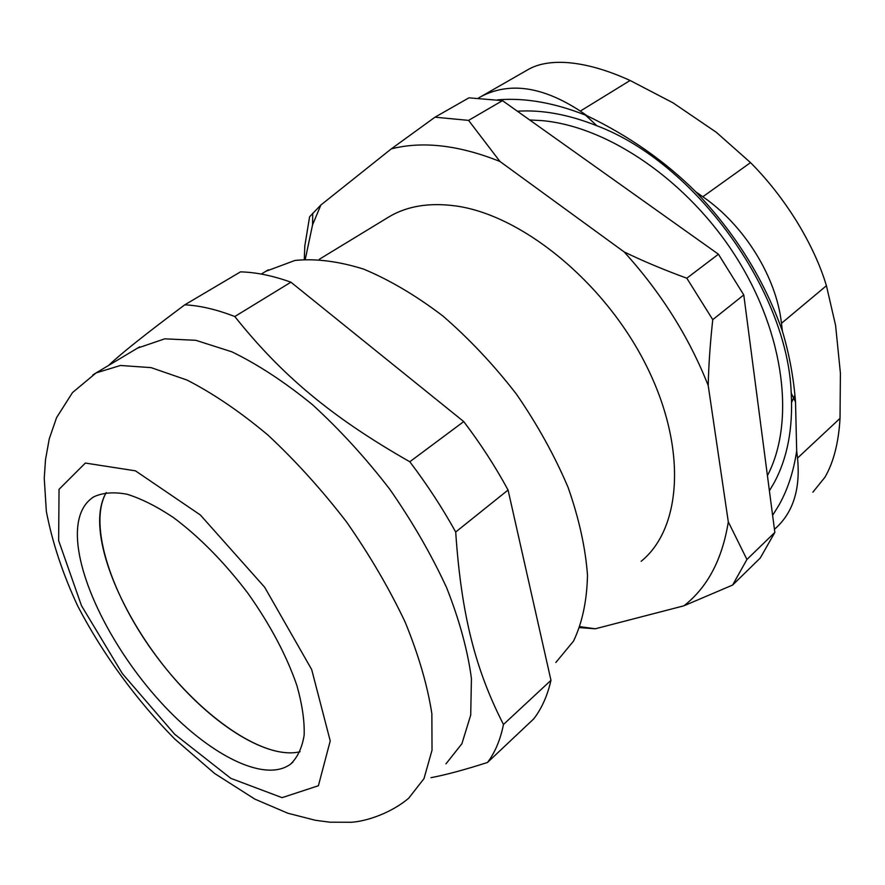 <?xml version="1.0" encoding="UTF-8"?>
<svg xmlns="http://www.w3.org/2000/svg" width="885" height="885" viewBox="0 0 885 885"><rect width="100%" height="100%" fill="white"/><g stroke="black" fill="none" stroke-linecap="round" stroke-linejoin="round"><path stroke-width="1.33" d="M300.115 751.73C264.007 760.514 201.636 716.972 156.8 656.847C111.798 596.855 87.637 524.739 106.255 492.58C102.262 499.383 100.071 507.835 99.684 517.957C98.29 560.371 128.756 624.998 171.723 675.554C214.646 726.065 268.022 759.54 300.115 751.73M769.408 490.744L773.789 483.365C787.307 458.762 793.115 428.683 791.223 393.117C787.65 290.612 694.802 162.586 596.866 125.77C568.601 114.486 542.096 109.64 517.371 111.211M767.428 475.621C795.018 423.13 785.249 335.238 736.729 258.033C688.298 180.828 607.774 126.19 541.72 120.603L529.684 119.973M812.861 492.204L825.019 477.126C833.615 462.191 838.626 442.6 840.031 418.351L840.407 373.127L835.584 325.381L826.424 285.722C820.318 265.334 810.461 243.972 796.865 221.637C783.015 199.391 767.572 179.721 750.524 162.619L716.352 132.319L672.998 102.826L630.109 80.48C606.568 69.76 585.173 63.764 565.924 62.503C551.001 61.673 538.744 63.831 529.153 68.975L481.152 96.498C509.672 81.686 542.726 86.553 580.328 111.09L630.109 80.48M528.179 69.539L529.153 68.975M478.564 98.014L481.152 96.498M750.524 162.619L702.834 196.758C744.473 225.376 776.422 277.138 781.466 323.324L826.424 285.722M840.031 418.351L797.529 458.076C800.538 488.907 793.214 512.315 775.57 528.301L774.441 529.274M497.613 99.85C524.75 97.582 554.076 102.693 585.571 115.161L586.965 115.725C628.87 135.958 665.144 161.324 695.787 191.824C735.424 233.419 764.286 279.87 782.406 331.189C789.254 354.022 793.624 377.641 795.526 402.044L796.677 450.885C793.635 471.484 787.705 489.615 778.9 505.247L772.616 515.335M586.965 115.725L580.328 111.09M702.834 196.758L695.787 191.824M782.406 331.189L781.466 323.324M797.529 458.076L796.677 450.885M265.92 271.264L294.993 260.444C315.624 258.354 338.512 261.252 363.658 269.128C389.666 279.97 416.072 295.59 442.887 316C469.293 338.866 493.83 364.941 516.486 394.212C537.438 424.656 554.641 455.731 568.115 487.447C579.067 518.71 585.527 548.025 587.496 575.383C586.899 600.981 582.242 622.885 573.513 641.116L555.824 662.5M234.779 316.531L290.922 282.193L463.74 421.581L409.81 461.76C330.691 416.724 281.275 374.753 234.779 316.531C216.637 309.484 199.966 305.591 184.777 304.827C146.633 333.247 121.223 353.458 108.556 365.461M290.922 282.193C272.724 275.677 255.92 272.237 240.499 271.872L184.777 304.827M430.962 777.683C446.162 774.773 465.012 769.696 487.513 762.461L533.788 718.819C541.731 708.509 547.45 695.676 550.968 680.311L503.465 724.483C475.898 670.531 461.417 616.436 455.698 532.018L508.067 490.036L550.968 680.311M463.74 421.581C480.511 443.662 495.29 466.472 508.067 490.036M409.81 461.76C427.068 484.493 442.356 507.913 455.698 532.018M503.465 724.483C500.401 739.76 495.08 752.427 487.513 762.461M77.36 532.814C77.747 515.623 83.201 503.642 93.71 496.861C102.682 492.668 113.767 491.783 126.964 494.206C141.191 498.609 156.645 506.364 173.316 517.471C199.379 536.896 224.182 562.086 247.745 593.027C270.213 624.699 286.585 655.531 296.884 685.532C302.172 704.272 304.606 720.788 304.163 735.081C302.128 747.792 297.559 757.494 290.479 764.197C264.007 783.59 207.411 753.721 159.942 701.307C112.362 648.926 76.652 578.093 77.36 532.814M137.496 348.137L164.743 338.833L195.828 340.305L231.903 351.832C257.977 364.498 284.826 382.11 312.449 404.666C339.862 429.734 365.671 457.965 389.876 489.383C412.476 521.862 431.426 554.718 446.737 587.939C459.525 620.496 467.756 650.696 471.428 678.529L470.709 715.058L461.893 743.754L445.952 763.866M712.757 319.662L743.776 294.926L774.851 532.405L746.94 559.475L728.311 521.896L708.21 385.539C708.642 365.416 710.157 343.457 712.757 319.662L686.815 278.211C664.06 269.892 643.174 261.13 624.168 251.937L499.959 161.479L468.574 120.382L502.492 100.636L718.432 254.216L686.815 278.211M579.797 627.642L595.328 628.781L683.928 605.805L732.614 585.051L760.226 558.07L774.851 532.405M502.492 100.636L468.917 97.848L435.011 117.185L391.292 148.879L320.857 205.021L309.595 216.781L304.827 245.831L304.274 259.316M718.432 254.216L743.776 294.926M435.011 117.185L468.574 120.382M746.94 559.475L732.614 585.051M391.292 148.879C422.676 140.892 458.895 145.085 499.959 161.479M305.281 259.25L312.549 224.89L320.857 205.021M595.328 628.781L580.151 626.691M728.311 521.896C722.26 559.464 707.469 587.441 683.928 605.805M624.168 251.937C661.095 292.647 689.105 337.174 708.21 385.539M386.922 218.108L389.433 216.582C407.443 206.028 429.38 202.455 455.255 205.884C521.11 214.546 603.913 281.408 645.641 364.277C687.645 447.135 681.87 528.467 641.138 561.3M607.442 175.274L627.034 189.213M794.907 395.097L791.61 402.343M174.655 734.229L122.351 673.596L81.497 605.716L58.653 540.624L59.041 489.316L85.358 463.054L135.471 470.842L200.353 514.981L264.659 587.231L311.675 669.536L330.227 740.922L318.401 785.736L282.072 797.65L230.852 778.369L174.655 734.229M92.825 374.93L96.133 372.895L120.493 365.472L151.125 367.64L186.978 380.041C213.019 393.349 239.979 411.669 267.845 434.977C295.579 460.82 321.808 489.814 346.544 521.951C369.709 555.138 389.278 588.58 405.241 622.299C418.682 655.276 427.555 685.731 431.858 713.697L432.024 750.203L423.992 778.612L408.715 798.204C391.137 813.072 366.722 821.258 351.478 822.253L329.839 822.187L315.326 820.273L287.824 813.226L254.858 799.122L214.557 773.435L174.732 738.997C136.555 700.289 102.704 653.96 77.902 606.38C62.835 574.144 52.315 542.483 46.341 511.397L44.25 478.287L45.489 459.791L49.25 438.883L56.574 417.631L72.504 392.564L96.133 372.895L139.741 346.798M596.866 125.77L585.571 115.161M791.223 393.117L795.526 402.044M290.479 764.197L292.968 762.073M261.252 274.062L268.354 269.803M312.549 224.89L312.759 213.152M319.308 259.272L389.433 216.582"/></g></svg>
